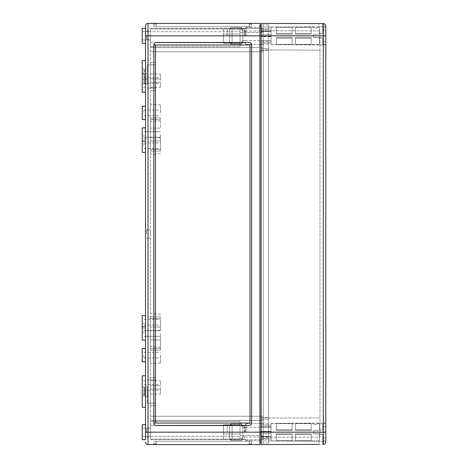 <?xml version="1.0" encoding="UTF-8"?>
<svg xmlns="http://www.w3.org/2000/svg" width="468" height="468" viewBox="0 0 468 468"><rect width="100%" height="100%" fill="white"/><g stroke="black" fill="none" stroke-linecap="round" stroke-linejoin="round"><path stroke-width="0.35" stroke-dasharray="2.34 1.75" d="M145.53 407.289L142.213 407.289L142.213 386.977L142.213 396.098L143.875 396.098L143.875 386.977L143.875 396.098L143.875 386.977L143.875 396.098L142.213 396.098L142.213 391.535L142.213 407.289L142.213 375.781L142.213 396.098L142.213 375.781L145.53 375.781L145.53 407.289L145.53 375.781M145.53 35.837L145.53 439.627L145.53 424.698L145.53 439.627L145.53 432.163L148.017 432.163L148.017 35.837L145.53 35.837M145.53 43.302L142.213 43.302L142.213 28.372L142.213 35.837L142.213 28.372L145.53 28.372M145.53 439.627L142.213 439.627L142.213 424.698L142.213 432.163L142.213 424.698L145.53 424.698M145.53 76.465L145.53 60.711L145.53 76.465M145.53 92.219L142.213 92.219L142.213 60.711L142.213 76.465L142.213 60.711L145.53 60.711M145.53 134.503L145.53 141.137L145.53 134.503M142.213 152.369L142.213 127.869L142.213 134.503L142.213 127.869L145.53 127.869M145.53 333.497L145.53 326.863L145.53 333.497M145.53 340.131L142.213 340.131L142.213 315.631M145.53 112.882L145.53 119.516L145.53 112.882M142.213 119.516L142.213 106.248M145.53 80.613L145.53 73.979L145.53 80.613M142.213 80.613L142.213 73.979L142.213 80.613M145.53 145.741L145.53 139.107L145.53 145.741M145.53 387.387L145.53 394.021L145.53 387.387M142.213 387.387L142.213 394.021L142.213 387.387M145.53 322.259L145.53 328.893L145.53 322.259M145.53 355.118L145.53 361.752L145.53 355.118M142.213 361.752L142.213 348.485M150.509 35.837L150.509 28.957L150.509 35.837M244.676 35.837L244.676 28.893L244.676 35.837M246.022 35.837L246.022 27.378L246.022 35.837M325.786 26.103A2.486 2.486 0 0 0 323.306 23.616A2.486 2.486 0 0 1 325.786 26.103L325.786 35.837L261.115 35.837L261.115 25.722L261.115 50.427L261.115 24.892L261.115 442.278L261.115 30.695L261.115 49.93L261.115 35.837L263.268 35.837L263.268 420.387L263.268 25.722L263.268 44.957L263.268 35.837L240.055 35.837L240.055 46.619L240.055 32.52L240.055 35.837L263.268 35.837L261.115 35.837L261.115 23.4L322.633 23.616L322.633 26.735L318.989 26.758L318.989 23.605L323.306 23.616L323.306 432.163L261.115 432.163L261.115 443.108L261.115 35.837L259.951 35.837L259.951 442.278L259.951 35.837L259.951 432.163L148.017 432.163L148.017 444.6A2.486 2.486 0 0 1 145.53 442.114A2.486 2.486 0 0 0 148.017 444.6L259.951 444.6L259.951 432.163L261.115 432.163L261.115 50.427L261.115 437.305L261.115 49.93L261.115 432.163L263.268 432.163L263.268 420.387L263.268 442.278L263.268 44.957L263.268 432.163L240.055 432.163L240.055 421.381L240.055 439.627L240.055 421.381L240.055 432.163L263.268 432.163L261.115 432.163L261.115 444.6L323.306 444.384L323.306 432.163L325.786 432.163L325.786 26.717L325.786 35.837L325.786 26.717L271.06 27.05L271.06 35.837L271.06 27.05L261.115 27.068L261.115 42.886L261.115 27.068L261.115 42.886L261.115 27.068L271.06 27.068L271.06 44.624L271.06 41.354L261.115 41.354L271.06 41.354L271.06 42.886L261.115 42.886L271.06 42.886L271.06 41.354L271.06 44.624L271.06 35.837L271.06 36.399L261.115 36.399L271.06 36.399L271.06 27.068L271.06 28.998L261.115 28.998L271.06 28.998L271.06 31.643L261.115 31.643L271.06 31.643L271.06 34.416L261.115 34.416L271.06 34.416L271.06 36.639L261.115 36.639L271.06 36.639L271.06 40.663L261.115 40.663L271.06 40.663L271.06 42.886L261.115 42.886L271.06 42.886L271.06 27.068L325.786 26.717M150.509 432.163L150.509 421.381L240.055 421.381L150.509 421.381L150.509 436.311L240.055 436.311L150.509 436.311L150.509 432.163L150.509 439.042L150.509 432.163M244.676 432.163L244.676 425.219L244.676 432.163M246.022 432.163L246.022 423.704L246.022 432.163M150.509 234L150.509 229.852L150.509 234M146.525 234L146.525 229.852L146.525 234M150.509 35.006L150.509 39.154L150.509 35.006M146.525 35.006L146.525 39.154L146.525 35.006M150.509 432.994L150.509 428.846L150.509 432.994M146.525 432.994L146.525 428.846L146.525 432.994M223.47 34.018L240.055 34.018L240.055 28.372L240.055 46.619L240.055 28.372L263.268 28.372L263.268 32.52L263.268 28.372L240.055 28.372L240.055 34.018L223.47 34.018L240.055 34.018L223.47 34.018L223.47 38.323L223.47 28.372L240.055 28.372L150.509 28.372L150.509 31.689L240.055 31.689L150.509 31.689L150.509 28.372L240.055 28.372L223.47 28.372L223.47 43.302L223.47 34.018M223.47 38.323L223.47 43.302L223.47 38.323M223.47 429.677L223.47 424.698L223.47 433.982L240.055 433.982L223.47 433.982L240.055 433.982L223.47 433.982L223.47 424.698L223.47 439.627L263.268 439.627L263.268 435.48L263.268 439.627L150.509 439.627L240.055 439.627L223.47 439.627L223.47 429.677M160.454 80.613L160.454 77.723L160.454 80.613M143.875 80.613L143.875 77.723L143.875 80.613M160.454 387.387L160.454 390.277L160.454 387.387M143.875 387.387L143.875 390.277L143.875 387.387M160.454 112.882L160.454 105.002L160.454 112.882M143.875 112.882L143.875 110.062L143.875 112.882M160.454 145.741L160.454 137.861L160.454 145.741M143.875 145.741L143.875 142.921L143.875 145.741M160.454 355.118L160.454 362.998L160.454 355.118M143.875 355.118L143.875 357.938L143.875 355.118M160.454 322.259L160.454 330.139L160.454 322.259M143.875 322.259L143.875 325.079L143.875 322.259M160.454 333.497L160.454 348.42L160.454 333.497M143.875 333.497L143.875 330.677L143.875 333.497M160.454 134.503L160.454 149.427L160.454 134.503M143.875 134.503L143.875 137.323L143.875 134.503M144.7 396.098L147.192 396.098L147.192 386.977L147.192 396.098L147.192 386.977L147.192 396.098L144.7 396.098L147.192 396.098L144.7 396.098L144.7 386.977L147.192 386.977L144.7 386.977L144.7 396.098L144.7 386.977L147.192 386.977L144.7 386.977L144.7 396.098M155.481 76.465L155.481 62.367L155.481 76.465M147.192 76.465L147.192 64.859L147.192 76.465M155.481 391.535L155.481 405.633L155.481 391.535M147.192 391.535L147.192 403.141L147.192 391.535M150.509 112.882L150.509 104.188L150.509 112.882M150.509 355.118L150.509 363.811L150.509 355.118M150.509 145.741L150.509 137.048L150.509 145.741M150.509 322.259L150.509 330.952L150.509 322.259M150.509 327.073L150.509 348.42L150.509 327.073L160.454 327.073L160.454 316.912L160.454 327.073L150.509 327.073L150.509 350.082L150.509 316.912L150.509 327.073L160.454 327.073L150.509 327.073M150.509 128.08L150.509 149.427L150.509 128.08L160.454 128.08L160.454 117.918L160.454 128.08L150.509 128.08L150.509 151.088L150.509 117.918L150.509 128.08L160.454 128.08L150.509 128.08M150.509 385.731L150.509 394.021L150.509 385.731L160.454 385.731L160.454 380.759L160.454 385.731L150.509 385.731L150.509 380.759L150.509 385.731L160.454 385.731L150.509 385.731M150.509 78.952L150.509 87.241L150.509 78.952L160.454 78.952L160.454 73.979L160.454 78.952L150.509 78.952L150.509 73.979L150.509 78.952L160.454 78.952L150.509 78.952M150.509 38.323L150.509 46.619L150.509 38.323M150.509 76.465L150.509 62.367L150.509 76.465M150.509 391.535L150.509 405.633L150.509 391.535M251.661 24.231L249.175 24.231L251.661 24.231L251.661 23.4L153.82 23.4L251.661 23.4L251.661 26.717L153.82 26.717L153.82 24.231L156.312 24.231L153.82 24.231L153.82 23.4L153.82 26.717L251.661 26.717L251.661 24.231M249.175 24.231L250 24.231L249.175 24.231L249.175 23.4L155.481 23.4L250 23.4L249.175 23.4L249.175 26.717L249.175 24.231M156.312 24.231L155.481 24.231L156.312 24.231L156.312 23.4L156.312 26.717L156.312 24.231M259.951 23.4L148.017 23.4A2.486 2.486 0 0 0 145.53 25.886A2.486 2.486 0 0 1 148.017 23.4L148.017 35.837L259.951 35.837L259.951 23.4M153.82 443.769L156.312 443.769L153.82 443.769L153.82 444.6L251.661 444.6L153.82 444.6L153.82 441.283L251.661 441.283L251.661 444.6L251.661 443.769L249.175 443.769L251.661 443.769L251.661 441.283L153.82 441.283L153.82 443.769M155.481 443.769L156.312 443.769L155.481 443.769L155.481 444.6L250 444.6L155.481 444.6L155.481 443.769M251.661 44.957L153.82 44.957L153.82 423.043L251.661 423.043L251.661 44.957A2.486 2.486 0 0 0 249.175 42.471L156.312 42.471A2.486 2.486 0 0 0 153.82 44.957L153.82 423.043A2.486 2.486 0 0 0 156.312 425.529L249.175 425.529A2.486 2.486 0 0 0 251.661 423.043L251.661 44.957A2.486 2.486 0 0 0 249.175 42.471L156.312 42.471A2.486 2.486 0 0 0 153.82 44.957L153.82 423.043A2.486 2.486 0 0 0 156.312 425.529L249.175 425.529A2.486 2.486 0 0 0 251.661 423.043L251.661 44.957A2.486 2.486 0 0 0 249.175 42.471L156.312 42.471A2.486 2.486 0 0 0 153.82 44.957L251.661 44.957M249.175 423.043A0.831 0.831 0 0 0 250 422.212A0.831 0.831 0 0 1 249.175 423.043A0.831 0.831 0 0 0 250 422.212L250 45.788A0.831 0.831 0 0 0 249.175 44.957A0.831 0.831 0 0 1 250 45.788A0.831 0.831 0 0 0 249.175 44.957M156.312 44.957A0.831 0.831 0 0 0 155.481 45.788A0.831 0.831 0 0 1 156.312 44.957A0.831 0.831 0 0 0 155.481 45.788L155.481 422.212A0.831 0.831 0 0 0 156.312 423.043A0.831 0.831 0 0 1 155.481 422.212A0.831 0.831 0 0 0 156.312 423.043M155.481 45.788L155.481 422.212L155.481 45.788M142.213 73.564L142.213 83.924L142.213 69.001L142.213 83.924L142.213 73.564L143.875 73.564L143.875 69.001L143.875 83.924L143.875 69.001L143.875 83.924L143.875 73.564L142.213 73.564M142.213 432.163L142.213 436.311L142.213 432.163M142.213 35.837L142.213 39.985L142.213 35.837M259.951 442.278L261.115 442.278M261.115 25.722L259.951 25.722M150.509 348.42L150.509 350.082L150.509 348.42L160.454 348.42L160.454 350.082L160.454 339.92L160.454 350.082L160.454 348.42L150.509 348.42M150.509 318.573L150.509 316.912L150.509 318.573L160.454 318.573L160.454 316.912L160.454 318.573L150.509 318.573M150.509 149.427L150.509 151.088L150.509 149.427L160.454 149.427L160.454 151.088L160.454 140.927L160.454 151.088L160.454 149.427L150.509 149.427M150.509 119.58L150.509 117.918L150.509 119.58L160.454 119.58L160.454 117.918L160.454 119.58L150.509 119.58M150.509 420.387L150.509 46.619L150.509 421.381L150.509 420.387L263.268 420.387L150.509 420.387M150.509 421.381L240.055 421.381L150.509 421.381M150.509 47.613L263.268 47.613L150.509 47.613M150.509 46.619L240.055 46.619L150.509 46.619M150.509 140.927L160.454 140.927L150.509 140.927M150.509 339.92L160.454 339.92L150.509 339.92M150.509 82.269L160.454 82.269L160.454 87.241L160.454 82.269L150.509 82.269M150.509 389.048L160.454 389.048L160.454 394.021L160.454 389.048L150.509 389.048M147.192 73.564L147.192 83.924L147.192 73.564L144.7 73.564L144.7 69.001L144.7 83.924L144.7 73.564L147.192 73.564M147.192 79.367L147.192 83.924L147.192 79.367L144.7 79.367L144.7 83.924L144.7 79.367L147.192 79.367M223.47 439.627L223.47 433.982L223.47 439.627M261.115 44.957L263.268 44.957L261.115 44.957M261.115 423.043L263.268 423.043L261.115 423.043M142.213 333.497L142.213 326.863L142.213 333.497M143.875 386.977L142.213 386.977L143.875 386.977M143.875 396.098L142.213 396.098L143.875 396.098M250 422.212L250 45.788L250 422.212M153.82 423.043A2.486 2.486 0 0 0 156.312 425.529L249.175 425.529A2.486 2.486 0 0 0 251.661 423.043L153.82 423.043M250 443.769L249.175 443.769L250 443.769L250 444.6L250 443.769M251.661 441.283L153.82 441.283L251.661 441.283M250 24.231L250 23.4L250 24.231M153.82 26.717L251.661 26.717L153.82 26.717M155.481 24.231L155.481 23.4L155.481 24.231M271.06 426.646L271.06 432.163L271.06 423.376L271.06 426.646L261.115 426.646L261.115 440.932L261.115 425.114L261.115 440.932L261.115 426.646L271.06 426.646L271.06 425.114L261.115 425.114L271.06 425.114L271.06 431.601L261.115 431.601L271.06 431.601L271.06 440.932L261.115 440.932L271.06 440.932L271.06 426.646M325.786 441.897A2.486 2.486 0 0 1 323.306 444.384A2.486 2.486 0 0 0 325.786 441.897L325.786 432.163L325.786 441.283L318.989 441.242L322.633 441.265L322.633 444.384M325.786 432.163L325.786 441.283L325.786 432.163L325.786 441.283L271.06 440.95L271.06 432.163L271.06 440.95L318.989 441.242L318.989 444.395M325.786 35.837L325.786 44.957L325.786 35.837M261.115 438.797L261.115 436.808L261.115 438.797L268.574 438.797L268.574 417.573L268.574 443.108L268.574 436.808L268.574 438.797L261.115 438.797M261.115 29.203L261.115 31.192L261.115 29.203L268.574 29.203L268.574 417.573L268.574 24.892L268.574 31.192L268.574 29.203L261.115 29.203M271.06 436.357L261.115 436.357L271.06 436.357L271.06 433.584L261.115 433.584L271.06 433.584L271.06 431.361L261.115 431.361L271.06 431.361L271.06 427.337L261.115 427.337L271.06 427.337L271.06 425.114L261.115 425.114L271.06 425.114L271.06 436.357M271.06 439.002L261.115 439.002L271.06 439.002M268.574 48.438L268.574 436.808L268.574 48.438L261.115 48.438L268.574 48.438M268.574 423.873L261.115 423.873L268.574 423.873M268.574 44.127L261.115 44.127L268.574 44.127M268.574 24.892L261.115 24.892L268.574 24.892M268.574 443.108L261.115 443.108L268.574 443.108M268.574 419.562L261.115 419.562L268.574 419.562M319.983 417.86L261.115 418.07L319.983 417.86L319.983 50.14L261.115 49.93L319.983 50.14L319.983 30.9L261.115 30.695L319.983 30.9L319.983 50.14L261.115 49.93L319.983 50.14L319.983 417.86L261.115 418.07L319.983 417.86L319.983 437.1L261.115 437.305L319.983 437.1L319.983 417.86M242.874 35.837L242.874 31.028L242.874 40.599L241.348 42.594L232.093 42.594L231.133 43.179L229.607 42.19L231.133 43.179L231.133 44.127L231.133 43.179L232.093 42.594L241.348 42.594L241.348 44.127L241.348 42.594L242.874 40.599L242.874 42.606L242.874 40.599L241.348 42.594L232.093 42.594L231.133 43.179L229.607 42.19L229.607 42.606L229.607 29.484L229.607 42.19L231.133 43.179L231.133 44.127L231.133 43.179L232.093 42.594L241.348 42.594L241.348 44.127L241.348 42.594L242.874 40.599L242.874 42.606L242.874 31.028L242.874 40.646L242.874 31.075L241.348 29.08L232.093 29.08L232.093 42.594L232.093 29.08L231.133 28.489L229.607 29.484L229.607 29.069L229.607 29.484L231.133 28.489L231.133 27.548L231.133 28.489L232.093 29.08L241.348 29.08L241.348 27.548L241.348 29.08L242.874 31.075L242.874 29.069L242.874 35.837L242.874 31.075L241.348 29.08L232.093 29.08L232.093 42.594L232.093 29.08L231.133 28.489L229.607 29.484L229.607 42.606L229.607 29.069L229.607 29.484L231.133 28.489L231.133 27.548L231.133 28.489L232.093 29.08L241.348 29.08L241.348 27.548L241.348 29.08L242.874 31.075L242.874 29.069L242.874 35.837M244.53 35.837L244.53 30.777L244.53 35.837M245.191 35.837L245.191 30.777L245.191 35.837M313.677 37.493L322.803 37.908L322.803 41.64L322.803 37.908L319.486 37.908L319.486 37.493L319.486 37.908L322.803 37.908L322.803 44.542L322.803 37.908L319.486 37.908L319.486 44.542L319.486 37.908L322.803 37.908L322.803 41.64L322.803 37.908L313.677 37.493L313.677 35.837L313.677 37.493L319.486 37.493L313.677 37.493L313.677 34.182L313.677 37.493M271.06 35.837L271.06 44.542L271.06 35.837M311.191 34.182L295.437 34.182L311.191 34.182L311.191 27.29L311.191 34.182L295.437 34.182L295.437 27.29L311.191 27.29L295.437 27.29L295.437 34.182L295.437 27.29L295.437 34.182L311.191 34.182L311.191 33.392L295.437 33.392L295.437 27.29L311.191 27.29L311.191 34.182L295.437 34.182L295.437 27.29L295.437 34.182L295.437 33.392L295.437 34.182L311.191 34.182L311.191 27.29L295.437 27.29L295.437 33.392L311.191 33.392L311.191 34.182L295.437 34.182L311.191 34.182L311.191 33.392L295.437 33.392L311.191 33.392L311.191 27.29L311.191 34.182M292.12 34.182L276.372 34.182L292.12 34.182L292.12 27.29L292.12 34.182L276.372 34.182L276.372 27.29L292.12 27.29L276.372 27.29L276.372 34.182L276.372 27.29L276.372 34.182L292.12 34.182L292.12 33.392L276.372 33.392L276.372 27.29L292.12 27.29L292.12 34.182L276.372 34.182L276.372 27.29L276.372 34.182L276.372 33.392L276.372 34.182L292.12 34.182L292.12 27.29L276.372 27.29L276.372 33.392L292.12 33.392L292.12 34.182L276.372 34.182L292.12 34.182L292.12 33.392L276.372 33.392L292.12 33.392L292.12 27.29L292.12 34.182M316.83 27.963C317.93 26.863 317.93 26.863 316.83 27.963C317.93 26.863 317.93 26.863 316.83 27.963L313.847 27.963L316.83 27.963C317.93 26.863 317.93 26.863 316.83 27.963C317.93 26.863 317.93 26.863 316.83 27.963L313.847 27.963C312.747 26.863 312.747 26.863 313.847 27.963C312.747 26.863 312.747 26.863 313.847 27.963L316.83 27.963M322.803 33.766L322.803 27.132L322.803 33.766L319.486 33.766L322.803 33.766L322.803 30.034L322.803 33.766L319.486 33.766L319.486 27.132L319.486 34.182L319.486 33.766L322.803 33.766L322.803 27.132L322.803 33.766L319.486 33.766L322.803 33.766L322.803 30.034L322.803 33.766L319.486 33.766L319.486 27.132L319.486 34.182L319.486 33.766L322.803 33.766M311.191 44.384L295.437 44.384L311.191 44.384L311.191 37.493L311.191 44.384L311.191 38.282L295.437 38.282L295.437 44.384L295.437 37.493L311.191 37.493L295.437 37.493L295.437 44.384L295.437 37.493L295.437 44.384L311.191 44.384L295.437 44.384L295.437 37.493L311.191 37.493L295.437 37.493L295.437 44.384L295.437 37.493L295.437 38.282L311.191 38.282L311.191 44.384L311.191 37.493L311.191 38.282L311.191 37.493L295.437 37.493L311.191 37.493L311.191 44.384L311.191 38.282L295.437 38.282L311.191 38.282L311.191 44.384M292.12 44.384L276.372 44.384L292.12 44.384L292.12 37.493L292.12 44.384L292.12 38.282L276.372 38.282L276.372 44.384L276.372 37.493L292.12 37.493L276.372 37.493L276.372 44.384L276.372 37.493L276.372 44.384L292.12 44.384L276.372 44.384L276.372 37.493L292.12 37.493L276.372 37.493L276.372 44.384L276.372 37.493L276.372 38.282L292.12 38.282L292.12 44.384L292.12 37.493L292.12 38.282L292.12 37.493L276.372 37.493L292.12 37.493L292.12 44.384L292.12 38.282L276.372 38.282L292.12 38.282L292.12 44.384M313.677 34.182L319.486 34.182L313.677 34.182L313.677 35.837L313.677 34.182L319.486 34.182L313.677 34.182M313.847 27.963C312.747 26.863 312.747 26.863 313.847 27.963C312.747 26.863 312.747 26.863 313.847 27.963M322.803 37.908L322.803 44.542L322.803 37.908L319.486 37.908L322.803 37.908M319.486 37.908L319.486 44.542L319.486 37.908M292.12 37.493L276.372 37.493L292.12 37.493L292.12 38.282L292.12 37.493M311.191 37.493L295.437 37.493L311.191 37.493L311.191 38.282L311.191 37.493M242.874 432.163L242.874 427.354L242.874 436.925L241.348 438.92L232.093 438.92L231.133 439.51L229.607 438.516L231.133 439.51L231.133 440.452L231.133 439.51L232.093 438.92L241.348 438.92L241.348 440.452L241.348 438.92L242.874 436.925L242.874 438.931L242.874 436.925L241.348 438.92L232.093 438.92L231.133 439.51L229.607 438.516L229.607 438.931L229.607 425.81L229.607 438.516L231.133 439.51L231.133 440.452L231.133 439.51L232.093 438.92L241.348 438.92L241.348 440.452L241.348 438.92L242.874 436.925L242.874 438.931L242.874 427.354L242.874 436.972L242.874 427.401L241.348 425.406L232.093 425.406L232.093 438.92L232.093 425.406L231.133 424.821L229.607 425.81L229.607 425.394L229.607 425.81L231.133 424.821L231.133 423.873L231.133 424.821L232.093 425.406L241.348 425.406L241.348 423.873L241.348 425.406L242.874 427.401L242.874 432.163L242.874 427.401L241.348 425.406L232.093 425.406L232.093 438.92L232.093 425.406L231.133 424.821L229.607 425.81L229.607 438.931L229.607 425.394L229.607 425.81L231.133 424.821L231.133 423.873L231.133 424.821L232.093 425.406L241.348 425.406L241.348 423.873L241.348 425.406L242.874 427.401L242.874 425.394L242.874 432.163M244.53 432.163L244.53 427.103L244.53 432.163M245.191 432.163L245.191 427.103L245.191 432.163M313.677 433.818L322.803 434.234L322.803 437.966L322.803 434.234L319.486 434.234L319.486 433.818L319.486 434.234L322.803 434.234L322.803 440.868L322.803 434.234L319.486 434.234L319.486 440.868L319.486 434.234L322.803 434.234L322.803 437.966L322.803 434.234L313.677 433.818L313.677 432.163L313.677 433.818L319.486 433.818L313.677 433.818L313.677 430.507L313.677 433.818M271.06 432.163L271.06 423.458L271.06 432.163M311.191 430.507L295.437 430.507L311.191 430.507L311.191 423.616L311.191 430.507L295.437 430.507L295.437 423.616L311.191 423.616L295.437 423.616L295.437 430.507L295.437 423.616L295.437 430.507L311.191 430.507L311.191 429.718L295.437 429.718L295.437 423.616L311.191 423.616L311.191 430.507L295.437 430.507L295.437 423.616L295.437 430.507L295.437 429.718L295.437 430.507L311.191 430.507L311.191 423.616L295.437 423.616L295.437 429.718L311.191 429.718L311.191 430.507L295.437 430.507L311.191 430.507L311.191 429.718L295.437 429.718L311.191 429.718L311.191 423.616L311.191 430.507M292.12 430.507L276.372 430.507L292.12 430.507L292.12 423.616L292.12 430.507L276.372 430.507L276.372 423.616L292.12 423.616L276.372 423.616L276.372 430.507L276.372 423.616L276.372 430.507L292.12 430.507L292.12 429.718L276.372 429.718L276.372 423.616L292.12 423.616L292.12 430.507L276.372 430.507L276.372 423.616L276.372 430.507L276.372 429.718L276.372 430.507L292.12 430.507L292.12 423.616L276.372 423.616L276.372 429.718L292.12 429.718L292.12 430.507L276.372 430.507L292.12 430.507L292.12 429.718L276.372 429.718L292.12 429.718L292.12 423.616L292.12 430.507M316.83 424.289C317.93 423.189 317.93 423.189 316.83 424.289C317.93 423.189 317.93 423.189 316.83 424.289L313.847 424.289L316.83 424.289C317.93 423.189 317.93 423.189 316.83 424.289C317.93 423.189 317.93 423.189 316.83 424.289L313.847 424.289C312.747 423.189 312.747 423.189 313.847 424.289C312.747 423.189 312.747 423.189 313.847 424.289L316.83 424.289M322.803 430.092L322.803 423.458L322.803 430.092L319.486 430.092L322.803 430.092L322.803 426.36L322.803 430.092L319.486 430.092L319.486 423.458L319.486 430.507L319.486 430.092L322.803 430.092L322.803 423.458L322.803 430.092L319.486 430.092L322.803 430.092L322.803 426.36L322.803 430.092L319.486 430.092L319.486 423.458L319.486 430.507L319.486 430.092L322.803 430.092M311.191 440.71L295.437 440.71L311.191 440.71L311.191 433.818L311.191 440.71L311.191 434.608L295.437 434.608L295.437 440.71L295.437 433.818L311.191 433.818L295.437 433.818L295.437 440.71L295.437 433.818L295.437 440.71L311.191 440.71L295.437 440.71L295.437 433.818L311.191 433.818L295.437 433.818L295.437 440.71L295.437 433.818L295.437 434.608L311.191 434.608L311.191 440.71L311.191 433.818L311.191 434.608L311.191 433.818L295.437 433.818L311.191 433.818L311.191 440.71L311.191 434.608L295.437 434.608L311.191 434.608L311.191 440.71M292.12 440.71L276.372 440.71L292.12 440.71L292.12 433.818L292.12 440.71L292.12 434.608L276.372 434.608L276.372 440.71L276.372 433.818L292.12 433.818L276.372 433.818L276.372 440.71L276.372 433.818L276.372 440.71L292.12 440.71L276.372 440.71L276.372 433.818L292.12 433.818L276.372 433.818L276.372 440.71L276.372 433.818L276.372 434.608L292.12 434.608L292.12 440.71L292.12 433.818L292.12 434.608L292.12 433.818L276.372 433.818L292.12 433.818L292.12 440.71L292.12 434.608L276.372 434.608L292.12 434.608L292.12 440.71M313.677 430.507L319.486 430.507L313.677 430.507L313.677 432.163L313.677 430.507L319.486 430.507L313.677 430.507M313.847 424.289C312.747 423.189 312.747 423.189 313.847 424.289C312.747 423.189 312.747 423.189 313.847 424.289M322.803 434.234L322.803 440.868L322.803 434.234L319.486 434.234L322.803 434.234M319.486 434.234L319.486 440.868L319.486 434.234M292.12 433.818L276.372 433.818L292.12 433.818L292.12 434.608L292.12 433.818M311.191 433.818L295.437 433.818L311.191 433.818L311.191 434.608L311.191 433.818M227.202 35.837L227.202 28.893L227.202 35.837M227.202 432.163L227.202 425.219L227.202 432.163M261.115 50.427L268.574 50.427L261.115 50.427M261.115 417.573L268.574 417.573L261.115 417.573M150.509 416.245L263.268 416.245L150.509 416.245M240.055 435.48L263.268 435.48L240.055 435.48M150.509 51.755L263.268 51.755L150.509 51.755M240.055 32.52L263.268 32.52L240.055 32.52M261.115 31.192L268.574 31.192L261.115 31.192M261.115 436.808L268.574 436.808L261.115 436.808M143.875 79.367L142.213 79.367L143.875 79.367M249.175 441.283L249.175 444.6L249.175 441.283M156.312 441.283L156.312 444.6L156.312 441.283M249.175 443.769L249.175 444.6L249.175 443.769M156.312 443.769L156.312 444.6L156.312 443.769M271.06 41.354L271.06 36.399L271.06 41.354M268.574 35.837L261.115 35.837L268.574 35.837M268.574 432.163L261.115 432.163L268.574 432.163M319.983 35.837L261.115 35.837L319.983 35.837M319.983 432.163L261.115 432.163L319.983 432.163M145.53 141.137L142.213 141.137M145.53 87.241L142.213 87.241M145.53 394.021L142.213 394.021M145.53 328.893L142.213 328.893M142.213 31.689L150.509 31.689L142.213 31.689M150.509 28.957L244.676 28.893L246.022 27.548L244.676 28.893L150.509 28.957M246.022 27.378L261.115 27.115L246.022 27.378M142.213 428.015L150.509 428.015L142.213 428.015M150.509 425.283L244.676 425.219L246.022 423.873L244.676 425.219L150.509 425.283M246.022 423.704L261.115 423.441L246.022 423.704M146.525 229.852L150.509 229.852L146.525 229.852M146.525 30.865L150.509 30.865M146.525 428.846L150.509 428.846M223.47 43.302L240.055 43.302L223.47 43.302M223.47 424.698L240.055 424.698L223.47 424.698M143.875 77.723L160.454 77.723M143.875 384.503L160.454 384.503M143.875 110.062L160.454 110.062M143.875 142.921L160.454 142.921M143.875 352.299L160.454 352.299M143.875 319.445L160.454 319.445M143.875 330.677L160.454 330.677L143.875 330.677M143.875 131.683L160.454 131.683L143.875 131.683M147.192 64.859L155.481 64.859L147.192 64.859M147.192 379.928L155.481 379.928L147.192 379.928M160.454 120.756L150.509 121.569M160.454 362.998L150.509 363.811M160.454 153.615L150.509 154.428M160.454 330.139L150.509 330.952M150.509 90.558L155.481 90.558L150.509 90.558M150.509 405.633L155.481 405.633L150.509 405.633M150.509 62.367L155.481 62.367L150.509 62.367M150.509 377.442L155.481 377.442L150.509 377.442M150.509 151.088L160.454 151.088L150.509 151.088M150.509 117.918L160.454 117.918L150.509 117.918M150.509 350.082L160.454 350.082L150.509 350.082M150.509 316.912L160.454 316.912L150.509 316.912M150.509 87.241L160.454 87.241M150.509 73.979L160.454 73.979M150.509 394.021L160.454 394.021M150.509 380.759L160.454 380.759M160.454 314.385L150.509 313.572M160.454 137.861L150.509 137.048M160.454 347.244L150.509 346.431M160.454 105.002L150.509 104.188M147.192 403.141L155.481 403.141L147.192 403.141M147.192 88.072L155.481 88.072L147.192 88.072M144.7 69.001L147.192 69.001L144.7 69.001M144.7 83.924L147.192 83.924L144.7 83.924M143.875 336.316L160.454 336.316L143.875 336.316M143.875 137.323L160.454 137.323L143.875 137.323M143.875 325.079L160.454 325.079M143.875 357.938L160.454 357.938M143.875 148.555L160.454 148.555M143.875 115.701L160.454 115.701M143.875 390.277L160.454 390.277M143.875 83.497L160.454 83.497M146.525 437.135L150.509 437.135M146.525 39.154L150.509 39.154M146.525 238.148L150.509 238.148L146.525 238.148M246.022 440.622L261.115 440.885L246.022 440.622M244.676 439.107L246.022 440.452L244.676 439.107L227.202 439.107L244.676 439.107M150.509 439.042L227.202 439.107L150.509 439.042M142.213 436.311L150.509 436.311L142.213 436.311M246.022 44.296L261.115 44.559L246.022 44.296M244.676 42.781L246.022 44.127L244.676 42.781L227.202 42.781L244.676 42.781M150.509 42.717L227.202 42.781L150.509 42.717M142.213 39.985L150.509 39.985L142.213 39.985M145.53 380.759L142.213 380.759M145.53 139.107L142.213 139.107M145.53 73.979L142.213 73.979M145.53 326.863L142.213 326.863M143.875 69.001L142.213 69.001L143.875 69.001M143.875 83.924L142.213 83.924L143.875 83.924M271.06 423.376L325.786 423.043L271.06 423.376M271.06 44.624L325.786 44.957L271.06 44.624M242.874 31.028L244.53 31.028L242.874 31.028M245.191 30.777L244.53 30.777L245.191 30.777M322.803 41.64L325.786 41.64L322.803 41.64M245.191 31.028L271.06 31.028L245.191 31.028M271.06 27.132L313.016 27.132L271.06 27.132M317.661 27.132L319.486 27.132L317.661 27.132M322.803 27.132L325.786 27.132L322.803 27.132M271.06 44.542L319.486 44.542L271.06 44.542M322.803 44.542L325.786 44.542L322.803 44.542M245.191 40.646L271.06 40.646L245.191 40.646M322.803 30.034L325.786 30.034L322.803 30.034M244.53 40.897L245.191 40.897L244.53 40.897M229.607 42.606L231.133 44.127L241.348 44.127L242.874 42.606L241.348 44.127L231.133 44.127L229.607 42.606M229.607 29.069L231.133 27.548L241.348 27.548L242.874 29.069L241.348 27.548L231.133 27.548L229.607 29.069M242.874 40.646L244.53 40.646L242.874 40.646M242.874 427.354L244.53 427.354L242.874 427.354M245.191 427.103L244.53 427.103L245.191 427.103M322.803 437.966L325.786 437.966L322.803 437.966M245.191 427.354L271.06 427.354L245.191 427.354M271.06 423.458L313.016 423.458L271.06 423.458M317.661 423.458L319.486 423.458L317.661 423.458M322.803 423.458L325.786 423.458L322.803 423.458M271.06 440.868L319.486 440.868L271.06 440.868M322.803 440.868L325.786 440.868L322.803 440.868M245.191 436.972L271.06 436.972L245.191 436.972M322.803 426.36L325.786 426.36L322.803 426.36M244.53 437.223L245.191 437.223L244.53 437.223M229.607 438.931L231.133 440.452L241.348 440.452L242.874 438.931L241.348 440.452L231.133 440.452L229.607 438.931M229.607 425.394L231.133 423.873L241.348 423.873L242.874 425.394L241.348 423.873L231.133 423.873L229.607 425.394M242.874 436.972L244.53 436.972L242.874 436.972"/><path stroke-width="0.7" d="M145.53 106.248L142.213 106.248L142.213 119.516L145.53 119.516M145.53 127.869L142.213 127.869L142.213 152.369L145.53 152.369M145.53 315.631L142.213 315.631L142.213 340.131L145.53 340.131M145.53 348.485L142.213 348.485L142.213 361.752L145.53 361.752M145.53 60.711L142.213 60.711L142.213 92.219L145.53 92.219M145.53 375.781L142.213 375.781L142.213 407.289L145.53 407.289M145.53 28.372L145.53 35.837L145.53 25.886L145.53 28.372L142.213 28.372L142.213 43.302L145.53 43.302M145.53 439.627L145.53 432.163L145.53 439.627L142.213 439.627L142.213 424.698L145.53 424.698M318.989 444.395L261.115 444.6L261.115 432.163L259.951 432.163L259.951 35.837L148.017 35.837L148.017 432.163L259.951 432.163L259.951 444.6L148.017 444.6A2.486 2.486 0 0 1 145.53 442.114A2.486 2.486 0 0 0 148.017 444.6L148.017 432.163L145.53 432.163L145.53 35.837L148.017 35.837L148.017 23.4A2.486 2.486 0 0 0 145.53 25.886A2.486 2.486 0 0 1 148.017 23.4L259.951 23.4L259.951 35.837L261.115 35.837L261.115 432.163L325.786 432.163L325.786 26.717M153.82 44.957L156.312 44.957A0.831 0.831 0 0 0 155.481 45.788L155.481 422.212A0.831 0.831 0 0 0 156.312 423.043L153.82 423.043A2.486 2.486 0 0 0 156.312 425.529L249.175 425.529A2.486 2.486 0 0 0 251.661 423.043L251.661 44.957A2.486 2.486 0 0 0 249.175 42.471L156.312 42.471A2.486 2.486 0 0 0 153.82 44.957L153.82 423.043L249.175 423.043A0.831 0.831 0 0 0 250 422.212L250 45.788A0.831 0.831 0 0 0 249.175 44.957L153.82 44.957M259.951 442.278L261.115 442.278M259.951 25.722L261.115 25.722M156.312 423.043L249.175 423.043M249.175 44.957L156.312 44.957M325.786 26.103A2.486 2.486 0 0 0 323.306 23.616L323.306 35.837L261.115 35.837L261.115 23.4L323.306 23.616A2.486 2.486 0 0 1 325.786 26.103L325.786 35.837L323.306 35.837L323.306 444.384A2.486 2.486 0 0 0 325.786 441.897L325.786 432.163M322.633 444.384L323.306 444.384A2.486 2.486 0 0 0 325.786 441.897M145.53 141.137L142.213 141.137M145.53 326.863L142.213 326.863"/></g></svg>
